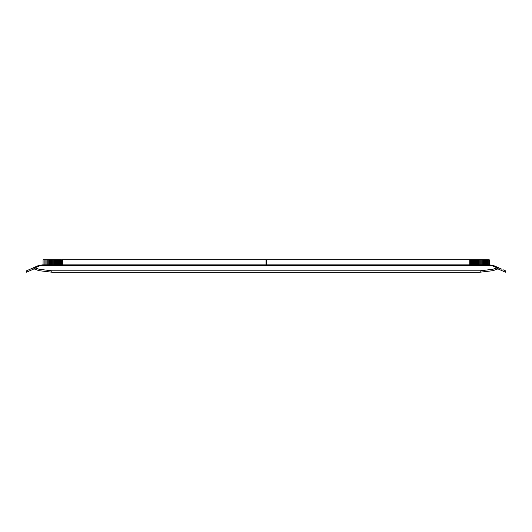 <?xml version="1.0" encoding="UTF-8"?>
<svg xmlns="http://www.w3.org/2000/svg" width="532" height="532" viewBox="0 0 532 532"><rect width="100%" height="100%" fill="white"/><g stroke="black" fill="none" stroke-linecap="round" stroke-linejoin="round"><path stroke-width="0.8" d="M51.797 270.795L39.202 269.292L34.886 267.909L34.886 269.298L39.202 270.688L51.797 272.191L51.797 270.795L480.203 270.795L492.798 269.292L497.114 267.909L497.114 269.298L492.798 270.688L497.114 269.298M51.797 272.191L480.203 272.191L492.798 270.688M62.011 264.85L62.011 259.809L61.759 264.85L62.224 264.85L62.224 259.809L62.224 264.85L62.384 259.809L62.384 264.85L62.503 259.809L62.503 264.85L62.57 259.809L62.57 264.85L62.59 259.809L62.59 264.85L266 264.85L266 259.809L62.011 259.809L62.011 264.85L44.415 264.85L39.74 265.747L34.886 267.909M39.74 265.747L492.26 265.747L487.585 264.85L470.341 264.85L470.594 259.809L470.594 264.85M497.114 267.909L492.26 265.747M266 264.85L470.341 264.85L470.341 259.809L470.341 264.85M34.886 269.298L39.202 270.688M29.978 269.292L33.104 267.909L33.104 269.298L26.6 272.191L26.6 270.795L29.978 269.292L26.6 270.795M33.104 267.909L37.958 265.747L42.633 264.85L53.127 264.85L53.127 259.809L53.127 264.85M29.679 270.821L28.848 271.194M34.886 268.507L33.104 269.298M497.114 268.507L505.4 272.191L505.267 270.735M503.152 269.797L505.4 270.795M502.022 269.292L494.042 265.747L489.367 264.85L479.226 264.85L479.226 259.809L479.226 264.85M498.896 267.909L498.896 269.298M61.759 264.85L61.759 259.809L61.459 264.85L61.459 259.809L61.12 259.809L61.12 264.85L61.12 259.809L60.728 259.809L60.728 264.85L60.728 259.809L60.302 259.809L60.302 264.85L60.302 259.809L59.83 259.809L59.83 264.85L59.83 259.809L59.318 259.809L59.318 264.85L59.318 259.809L58.766 259.809L58.766 264.85L58.766 259.809L58.181 259.809L58.181 264.85L58.181 259.809L57.556 259.809L57.556 264.85L57.556 259.809L56.891 259.809L56.891 264.85L56.891 259.809L56.199 259.809L56.199 264.85L56.199 259.809L55.474 259.809L55.474 264.85L55.474 259.809L54.723 259.809L54.723 264.85L54.723 259.809L53.938 259.809L53.938 264.85L53.938 259.809L52.296 259.809L52.296 264.85L52.296 259.809L51.438 259.809L51.438 264.85L51.438 259.809L50.56 259.809L50.56 264.85L50.56 259.809L49.669 259.809L49.669 264.85L49.669 259.809L48.758 259.809L48.758 264.85L48.758 259.809L47.827 259.809L47.827 264.85L47.827 259.809L46.896 259.809L46.896 264.85L46.896 259.809L45.945 259.809L45.945 264.85L45.945 259.809L44.994 259.809L44.994 264.85L44.994 259.809L44.036 259.809L44.036 264.85L44.036 259.809L43.079 259.809L43.079 264.85L43.079 259.809M266 259.809L266.18 264.85L266.359 259.809L266.359 264.85M489.28 259.809L489.28 264.85L489.28 259.809L488.316 259.809L488.316 264.85L488.316 259.809L487.359 259.809L487.359 264.85L487.359 259.809L486.408 259.809L486.408 264.85L486.408 259.809L485.463 259.809L485.463 264.85L485.463 259.809L484.526 259.809L484.526 264.85L484.526 259.809L483.601 259.809L483.601 264.85L483.601 259.809L482.69 259.809L482.69 264.85L482.69 259.809L481.793 259.809L481.793 264.85L481.793 259.809L480.921 259.809L480.921 264.85L480.921 259.809L480.064 259.809L480.064 264.85L480.064 259.809L478.421 259.809L478.421 264.85L478.421 259.809L477.636 259.809L477.636 264.85L477.636 259.809L476.878 259.809L476.878 264.85L476.878 259.809L476.153 259.809L476.153 264.85L476.153 259.809L475.462 259.809L475.462 264.85L475.462 259.809L474.803 259.809L474.803 264.85L474.803 259.809L474.178 259.809L474.178 264.85L474.178 259.809L473.586 259.809L473.586 264.85L473.586 259.809L473.041 259.809L473.041 264.85L473.041 259.809L472.529 259.809L472.529 264.85L472.529 259.809L472.057 259.809L472.057 264.85L472.057 259.809L471.625 259.809L471.625 264.85L471.625 259.809L471.239 259.809L471.239 264.85L471.239 259.809L470.893 259.809L470.893 264.85L470.893 259.809L470.135 259.809L470.135 264.85L470.135 259.809L469.969 264.85L469.969 259.809L469.856 264.85L469.856 259.809L469.783 264.85L469.783 259.809L469.763 264.85L469.763 259.809L266.359 259.809M480.203 272.191L480.203 270.795"/></g></svg>
